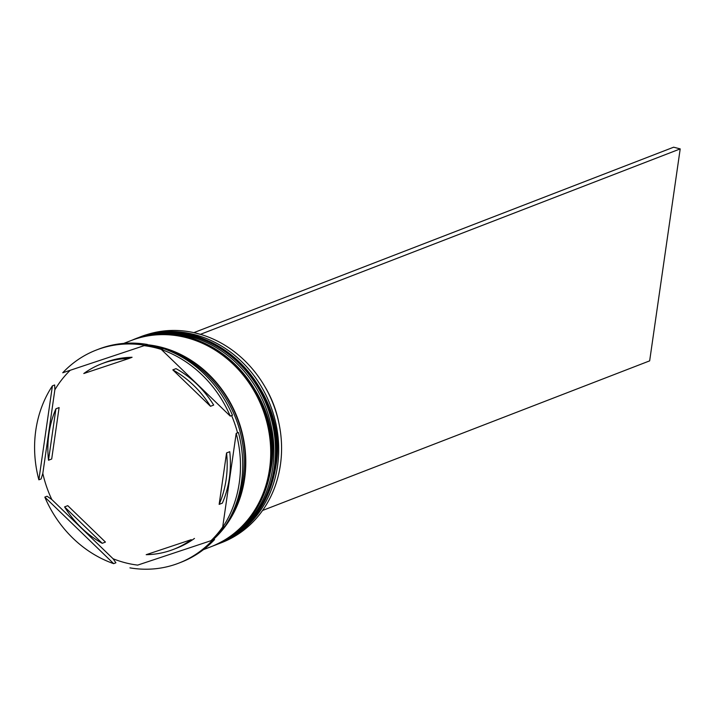 <?xml version="1.0" encoding="UTF-8"?>
<svg xmlns="http://www.w3.org/2000/svg" width="716" height="716" viewBox="0 0 716 716"><rect width="100%" height="100%" fill="white"/><g stroke="black" fill="none" stroke-linecap="round" stroke-linejoin="round"><path stroke-width="1.07" d="M218.935 543.668L221.808 542.549A110.559 97.886 -111.1 0 0 280.404 464.89A110.559 97.886 -111.1 0 0 242.769 358.823A110.559 97.886 -111.1 0 0 142.099 336.305L139.217 337.415A110.559 97.886 68.9 0 1 239.887 359.933A110.559 97.886 68.9 0 1 277.531 466A110.559 97.886 68.9 0 1 218.935 543.668A110.559 97.886 68.9 0 1 217.977 544.026M138.269 337.791A110.559 97.886 68.9 0 1 139.217 337.415M133.471 339.644A110.559 97.886 68.9 0 1 134.429 339.268A110.559 97.886 68.9 0 1 235.099 361.786A110.559 97.886 68.9 0 1 272.733 467.852A110.559 97.886 68.9 0 1 214.138 545.52A110.559 97.886 68.9 0 1 213.18 545.878M70.204 370.288A112.036 99.193 68.9 0 0 54.864 389.772L54.658 384.966L52.42 385.835L38.87 479.827L41.107 478.968L42.817 473.419A112.036 99.193 68.9 0 0 51.803 499.526L47.059 496.233L44.822 497.101L113.665 563.653L115.903 562.794L113.074 558.757A112.036 99.193 68.9 0 0 137.669 565.112L210.987 540.696A112.036 99.193 68.9 0 0 222.703 526.94M145.133 345.327L147.371 344.468A114.247 101.153 -111.1 0 0 98.584 349.166L96.347 350.035A114.247 101.153 -111.1 0 0 62.739 372.767L145.133 345.327A114.247 101.153 -111.1 0 0 96.347 350.035M144.158 345.649A112.036 99.193 68.9 0 1 161.503 349.498M230.239 416.094L232.476 415.226A114.247 101.153 -111.1 0 0 163.633 348.674L161.395 349.533L230.239 416.094A114.247 101.153 -111.1 0 0 161.395 349.533M231.608 415.566A112.036 99.193 68.9 0 1 237.551 432.84M222.649 527.361L224.887 526.493A114.247 101.153 -111.1 0 0 241.498 482.038A114.247 101.153 -111.1 0 0 238.428 432.5L236.19 433.359L222.649 527.361A114.247 101.153 -111.1 0 0 239.26 482.906A114.247 101.153 -111.1 0 0 236.19 433.359M214.138 545.52L215.74 544.903A110.559 97.886 -111.1 0 0 274.335 467.235A110.559 97.886 -111.1 0 0 236.692 361.168A110.559 97.886 -111.1 0 0 136.022 338.65L134.429 339.268M203.398 549.673L210.943 546.755A110.559 97.886 -111.1 0 0 269.538 469.087A110.559 97.886 -111.1 0 0 231.903 363.021A110.559 97.886 -111.1 0 0 131.234 340.503L123.68 343.42M212.554 540.195A110.559 97.886 -111.1 0 0 244.612 478.727A110.559 97.886 -111.1 0 0 146.789 344.691M232.396 513.005A110.559 97.886 -111.1 0 0 243.01 479.344A110.559 97.886 -111.1 0 0 169.808 351.055M163.212 348.835A110.559 97.886 -111.1 0 0 145.187 345.309M48.93 433.681A99.506 88.104 -111.1 0 0 48.5 460.245L51.695 459.01L59.106 407.574L55.911 408.809A99.506 88.104 -111.1 0 0 48.93 433.681M278.784 422.521A98.763 87.45 -111.1 0 0 264.983 386.819M210.495 406.294A99.506 88.104 -111.1 0 0 172.816 369.877L176.011 368.642A99.506 88.104 -111.1 0 1 213.69 405.059L210.495 406.294L172.816 369.877M219.15 504.377A99.506 88.104 -111.1 0 0 226.56 452.942L229.755 451.707A99.506 88.104 -111.1 0 1 222.345 503.142L219.15 504.377L226.56 452.942M146.189 554.685A99.506 88.104 -111.1 0 0 173.406 549.414A99.506 88.104 -111.1 0 0 191.27 539.667L146.189 554.685L191.27 539.667M173.406 549.414L176.601 548.179A99.506 88.104 -111.1 0 0 194.466 538.432M64.574 506.901A99.506 88.104 -111.1 0 0 102.245 543.319L105.44 542.084L67.769 505.666L64.574 506.901L102.245 543.319M55.911 408.809L48.5 460.245M129.936 567.86A114.247 101.153 -111.1 0 0 178.714 563.161A114.247 101.153 -111.1 0 0 212.33 540.419M44.822 497.101A114.247 101.153 -111.1 0 0 113.665 563.653M52.42 385.835A114.247 101.153 -111.1 0 0 38.87 479.827M178.714 563.161L180.951 562.293A114.247 101.153 -111.1 0 0 214.567 539.56M211.139 540.643A110.559 97.886 -111.1 0 0 223.696 526.949M137.669 565.112L210.987 540.696M51.803 499.526L113.074 558.757M54.864 389.772L42.817 473.419M128.88 358.51L132.075 357.275A99.506 88.104 -111.1 0 0 104.858 362.547L101.663 363.782A99.506 88.104 -111.1 0 0 83.79 373.528L128.88 358.51A99.506 88.104 -111.1 0 0 101.663 363.782M194.224 332.725L200.784 334.444M262.575 510.463L649.654 360.864L680.2 148.901L673.64 147.201L194.26 332.475M200.829 334.175L680.2 148.901M216.859 544.464A110.559 97.886 -111.1 0 0 217.02 544.402A110.559 97.886 -111.1 0 0 275.606 466.743A110.559 97.886 -111.1 0 0 237.972 360.676A110.559 97.886 -111.1 0 0 137.302 338.158A110.559 97.886 -111.1 0 0 137.141 338.212M136.505 338.462A110.559 97.886 68.9 0 1 136.98 338.274A110.559 97.886 68.9 0 1 237.649 360.801A110.559 97.886 68.9 0 1 275.293 466.868A110.559 97.886 68.9 0 1 216.697 544.527L217.02 544.402C249.669 530.502 269.279 504.547 275.83 466.546C290.929 387.258 205.34 307.674 137.302 338.158L136.505 338.462M212.061 546.317A110.559 97.886 -111.1 0 0 212.222 546.254A110.559 97.886 -111.1 0 0 270.818 468.595A110.559 97.886 -111.1 0 0 233.174 362.529A110.559 97.886 -111.1 0 0 132.505 340.01A110.559 97.886 -111.1 0 0 132.353 340.064M131.708 340.315A110.559 97.886 68.9 0 1 132.191 340.127A110.559 97.886 68.9 0 1 232.861 362.654A110.559 97.886 68.9 0 1 270.496 468.72A110.559 97.886 68.9 0 1 211.9 546.38L212.222 546.254C244.881 532.355 264.481 506.4 271.033 468.398C286.132 389.11 200.543 309.527 132.505 340.01L131.708 340.315M146.028 344.978A110.192 97.564 68.9 0 1 244.281 478.637A110.192 97.564 68.9 0 1 225.952 524.846M224.663 526.582A110.192 97.564 68.9 0 1 211.685 540.473M216.214 544.715L216.697 544.527M211.426 546.568L211.9 546.38"/></g></svg>
